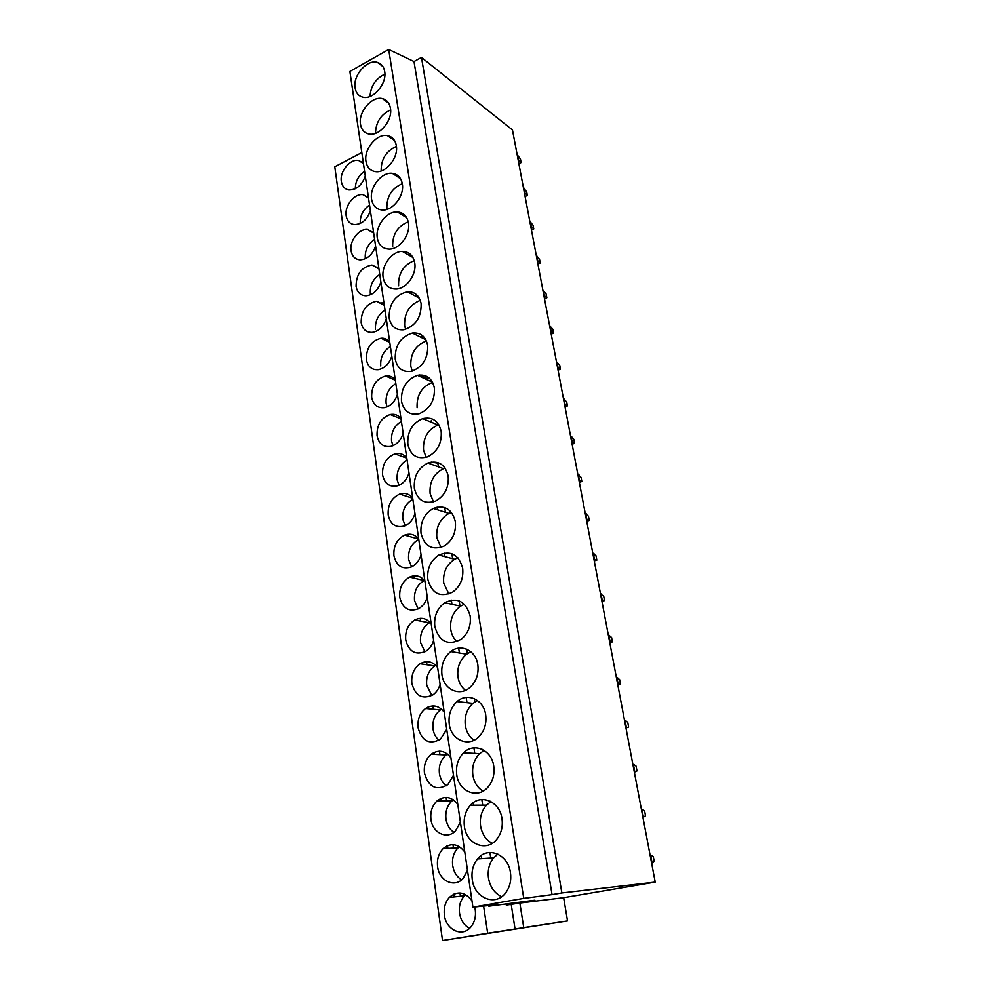<?xml version="1.0" encoding="UTF-8"?>
<svg xmlns="http://www.w3.org/2000/svg" width="990" height="990" viewBox="0 0 990 990"><rect width="100%" height="100%" fill="white"/><g stroke="black" fill="none" stroke-linecap="round" stroke-linejoin="round"><path stroke-width="1.49" d="M361.82 152.571L334.781 166.778L442.518 940.5L567.555 920.935L523.747 927.618L519.861 903.053L506.286 905.107L506.125 904.105M567.555 920.935L563.644 897.695L519.861 903.053M421.48 57.42L561.862 892.955L655.219 882.102L512.461 129.95L421.48 57.42L414.006 61.553L388.699 49.5L349.878 71.441L472.911 907.162L497.908 904.637L488.788 906.209L534.934 900.195L506.286 905.107M431.256 420.725L431.504 422.285M437.914 463.704L438.397 466.847M444.72 507.647L445.45 512.325M451.861 553.707L452.628 558.719M459.162 600.893L459.966 606.041M466.649 649.192L467.342 653.672M474.309 698.655L474.816 701.96M482.155 749.306L482.476 751.385M490.186 801.207L490.31 801.999M430.229 462.281L430.489 463.951M437.097 507.165L437.493 509.8M444.126 553.088L444.659 556.578M451.316 600.089L451.96 604.308M458.667 648.19L459.41 653.004M466.203 697.43L467.008 702.69M473.925 747.871L474.767 753.39M481.833 799.524L482.687 805.167M489.926 852.464L490.78 858.033M457.825 700.957L457.925 701.675M465.411 751.249L465.659 752.895M473.183 802.779L473.554 805.204M481.152 855.57L481.61 858.639M488.689 905.578L488.788 906.209M414.006 61.553L552.061 894.638L523.76 898.376L472.911 907.162M388.699 49.5L523.76 898.376M561.862 892.955L552.061 894.638M655.219 882.102L563.644 897.695M483.603 906.085L487.662 933.248L442.518 940.5M511.224 904.501L515.048 929.016L487.662 933.248M396.371 453.568L396.507 454.447M402.15 493.503L402.361 494.926M408.053 534.254L408.338 536.184M414.08 575.846L414.414 578.234M420.218 618.304L420.626 621.089M426.492 661.666L426.95 664.76M432.902 705.944L433.385 709.273M439.449 751.187L439.956 754.652M446.144 797.42L446.651 800.922M452.987 844.668L453.482 848.108M459.979 892.968L460.449 896.247M523.747 927.618L515.048 929.016M364.568 171.282C358.491 175.564 355.398 181.38 355.299 188.744M363.38 163.14L358.677 160.491C350.163 158.524 339.533 171.468 341.34 181.479C342.193 186.38 344.718 189.201 348.925 189.956C356.412 189.944 361.857 185.316 365.285 176.084M384.875 74.139C375.705 78.544 370.755 85.982 370.012 96.475M384.677 71.441C383.811 66.664 381.41 63.657 377.475 62.432C367.191 58.905 352.7 75.525 355.101 87.9C355.979 92.986 358.566 96.092 362.86 97.193C373.069 100.126 387.139 83.643 384.677 71.441M369.542 205.029C363.082 209.546 359.976 215.684 360.236 223.431M368.441 197.542L363.082 194.671C354.507 193.149 344.384 205.846 346.154 215.758C347.094 221.03 349.866 223.975 354.469 224.594C361.82 224.309 367.129 219.693 370.384 210.746M372.389 232.328L373.131 232.093M390.617 109.902C380.853 114.444 375.804 122.265 375.507 133.341M390.444 108.145C389.478 102.935 386.805 99.767 382.425 98.629C371.968 95.696 358.132 111.994 360.484 124.282C361.461 129.801 364.332 133.056 369.109 134.046C379.467 136.373 392.857 120.223 390.444 108.145M374.604 239.419C367.859 244.072 364.753 250.421 365.273 258.477M373.601 232.613L367.513 229.507C358.925 228.467 349.334 240.879 351.066 250.68C352.094 256.373 355.138 259.43 360.174 259.875C367.364 259.306 372.5 254.702 375.581 246.065M376.398 267.449L377.685 267.164M396.421 146.409C386.063 151.124 380.977 159.303 381.162 170.948M396.322 145.604C395.245 139.936 392.263 136.595 387.387 135.605C376.794 133.304 363.677 149.23 365.978 161.395C367.067 167.421 370.272 170.837 375.581 171.641C386.038 173.324 398.685 157.546 396.322 145.604M379.764 274.44C372.945 279.044 369.802 285.442 370.334 293.634M378.861 268.352L371.968 265.035C361.548 267.003 356.239 274.082 356.066 286.271C357.217 292.409 360.533 295.589 366.04 295.8C373.02 294.958 377.97 290.379 380.878 282.063M379.999 303.076L382.14 302.866M402.299 183.695C391.644 188.36 386.508 196.688 386.892 208.655M402.324 183.855C401.123 177.668 397.794 174.166 392.362 173.349C381.695 171.74 369.344 187.271 371.584 199.287C372.809 205.858 376.373 209.422 382.289 210.004C392.77 210.981 404.625 195.624 402.324 183.855M385.011 310.13C378.118 314.684 374.95 321.119 375.495 329.46M384.231 304.784L376.472 301.269C366.3 303.584 361.189 310.674 361.164 322.554C362.439 329.175 366.077 332.454 372.067 332.393C378.811 331.291 383.551 326.737 386.286 318.755M381.212 338.233L385.952 339.025M408.239 221.76C397.473 226.302 392.288 234.667 392.683 246.832M408.462 222.923C407.1 216.154 403.388 212.491 397.337 211.934C386.682 211.043 375.136 226.141 377.301 237.971C378.687 245.149 382.66 248.861 389.219 249.133C399.675 249.393 410.689 234.481 408.462 222.923M410.85 256.299L411.803 255.804M390.369 346.512C383.39 350.992 380.185 357.477 380.754 365.966M389.701 341.921C387.424 339.211 384.528 337.986 381.002 338.246C371.139 340.894 366.25 347.985 366.35 359.531C367.785 366.684 371.757 370.062 378.267 369.678C384.739 368.305 389.243 363.8 391.793 356.177M414.241 260.642C403.388 265.085 398.166 273.475 398.599 285.801M414.723 262.833C413.189 255.42 409.056 251.596 402.324 251.386C391.743 251.237 381.051 265.865 383.155 277.485C384.726 285.318 389.144 289.179 396.396 289.055C406.729 288.585 416.877 274.156 414.723 262.833M415.862 296.319L417.495 295.602M395.827 383.6C388.773 388.018 385.531 394.54 386.112 403.178L387.127 406.878M395.27 379.801C392.745 376.757 389.515 375.482 385.58 375.99C376.064 378.972 371.423 386.05 371.658 397.238C373.255 404.947 377.586 408.425 384.627 407.645C390.778 406.024 395.035 401.594 397.411 394.342M420.305 300.354C409.39 304.722 404.168 313.125 404.638 325.599L405.64 329.373M421.121 303.608C419.376 295.49 414.773 291.53 407.336 291.741C395.047 295.057 388.971 303.757 389.132 317.839C390.914 326.415 395.814 330.388 403.821 329.769C415.689 325.97 421.455 317.246 421.121 303.608M420.626 337.144L423.213 336.254M401.396 421.406C394.255 425.75 390.976 432.321 391.57 441.107L392.968 445.71M400.962 418.448C398.153 415.02 394.565 413.721 390.209 414.525C381.101 417.817 376.707 424.871 377.054 435.687C378.861 444.015 383.551 447.567 391.149 446.341C396.94 444.485 400.95 440.142 403.14 433.274M426.43 340.931C415.503 345.238 410.293 353.678 410.8 366.238L412.261 371.101M427.668 345.287C425.663 336.39 420.564 332.306 412.36 333.036C400.604 336.848 394.899 345.522 395.233 359.061C397.275 368.441 402.695 372.512 411.481 371.3C422.767 367.043 428.175 358.368 427.668 345.287M424.821 378.675L428.918 377.784M407.076 459.954C399.836 464.236 396.532 470.844 397.139 479.804L398.995 485.31M406.766 457.863C403.648 454.051 399.7 452.715 394.911 453.878C386.236 457.467 382.115 464.483 382.561 474.903C384.59 483.875 389.676 487.488 397.807 485.756C403.239 483.714 406.964 479.457 408.994 472.997M432.605 382.4C421.715 386.682 416.543 395.134 417.099 407.756M434.363 387.882C432.073 378.155 426.43 373.973 417.446 375.321C406.296 379.591 400.962 388.216 401.47 401.197C403.809 411.432 409.773 415.59 419.352 413.671C430.007 408.994 435.006 400.393 434.363 387.882M412.855 499.269C405.541 503.477 402.188 510.135 402.819 519.255L405.195 525.702M412.682 498.081C409.241 493.837 404.91 492.5 399.713 494.072C391.496 497.933 387.647 504.875 388.179 514.924C390.456 524.564 395.938 528.239 404.613 525.938C409.65 523.735 413.09 519.601 414.959 513.538M438.855 424.797L438.125 424.995C427.729 429.573 422.879 437.964 423.547 450.178L426.17 457.331M441.193 431.442C438.57 420.824 432.382 416.555 422.619 418.634C412.125 423.312 407.199 431.863 407.843 444.262C410.528 455.412 417.05 459.62 427.42 456.91C437.382 451.861 441.973 443.371 441.193 431.442M431.195 462.082L440.043 463.506M418.77 539.389C411.357 543.51 407.967 550.217 408.623 559.499L411.568 566.886M418.733 539.142C414.934 534.439 410.219 533.115 404.601 535.144C396.866 539.228 393.315 546.096 393.921 555.749C396.458 566.094 402.336 569.819 411.555 566.899C416.171 564.572 419.339 560.575 421.047 554.907M445.154 468.134L443.471 468.691C433.781 473.616 429.338 481.895 430.118 493.54L433.496 501.893M448.185 475.992C445.191 464.421 438.434 460.103 427.89 463.011C418.102 468.035 413.597 476.462 414.352 488.293C417.421 500.408 424.524 504.653 435.674 501.039C444.906 495.681 449.076 487.34 448.185 475.992M440.08 506.843L444.844 507.635M424.45 580.462L424.24 580.561C417.075 584.756 413.845 591.426 414.525 600.571L418.139 608.924M424.896 581.043C420.738 575.871 415.639 574.559 409.613 577.096C402.386 581.365 399.106 588.147 399.774 597.416C402.608 608.504 408.882 612.265 418.597 608.677C422.804 606.264 425.7 602.427 427.272 597.143M451.502 512.474L448.953 513.439C440.018 518.649 435.971 526.791 436.85 537.867L441.07 547.433M455.351 521.569C451.935 509.009 444.584 504.64 433.311 508.464C424.264 513.785 420.168 522.064 421.022 533.325C424.512 546.443 432.197 550.712 444.065 546.109C452.554 540.515 456.303 532.335 455.351 521.569M430.093 622.462L429.462 622.784C422.792 627.14 419.834 633.699 420.564 642.473L424.908 651.804M431.195 623.836C426.641 618.168 421.171 616.869 414.773 619.963C408.041 624.393 405.034 631.051 405.752 639.961C408.907 651.804 415.577 655.59 425.762 651.309C429.561 648.846 432.185 645.171 433.62 640.27M457.912 557.828L454.633 559.251C446.416 564.684 442.79 572.653 443.73 583.184L448.903 594.012M462.664 568.198C458.803 554.61 450.883 550.217 438.904 555.031C430.601 560.563 426.913 568.681 427.841 579.385C431.789 593.554 440.043 597.812 452.591 592.168C460.325 586.414 463.679 578.42 462.664 568.198M435.798 665.354L434.833 665.923C428.658 670.391 425.947 676.838 426.727 685.253L431.863 695.562M437.63 667.532C432.667 661.345 426.826 660.082 420.082 663.758C413.845 668.299 411.098 674.846 411.852 683.397C415.342 696.02 422.396 699.831 433.026 694.819C436.429 692.357 438.793 688.854 440.104 684.325M464.372 604.259L460.511 606.165C453.024 611.746 449.782 619.542 450.759 629.541C451.576 634.541 453.655 638.575 457.009 641.644M470.163 615.929C465.807 601.289 457.318 596.883 444.708 602.724C437.147 608.417 433.843 616.337 434.808 626.509C439.263 641.755 448.062 646 461.216 639.28C468.233 633.414 471.215 625.63 470.163 615.929M441.577 709.199L440.364 709.966C434.672 714.52 432.222 720.844 433.014 728.925C433.756 733.689 435.761 737.451 439.016 740.211M444.201 712.169C438.83 705.449 432.618 704.224 425.552 708.494C419.797 713.122 417.297 719.544 418.077 727.761C421.926 741.176 429.363 745.012 440.389 739.258L446.725 729.321M470.894 651.804L466.612 654.192C459.83 659.86 456.947 667.446 457.962 676.962C458.902 682.667 461.377 687.122 465.399 690.364M477.836 664.797C475.967 650.43 460.919 643.302 450.759 651.568C443.891 657.348 440.958 665.07 441.948 674.747C443.644 689.461 459.546 696.935 469.953 687.481C476.277 681.578 478.9 674.017 477.836 664.797M447.443 754.009L446.082 754.962C440.847 759.565 438.62 765.753 439.436 773.524C440.278 778.833 442.592 782.929 446.354 785.8M450.92 757.771C445.116 750.494 438.545 749.306 431.207 754.219C425.91 758.897 423.646 765.183 424.45 773.066C428.658 787.31 436.466 791.171 447.839 784.649L453.494 775.306M477.502 700.512L472.985 703.346C466.847 709.05 464.298 716.438 465.325 725.497C466.414 731.932 469.322 736.832 474.062 740.186M485.694 714.842C483.714 699.485 467.28 692.121 457.046 701.576C450.846 707.404 448.247 714.916 449.262 724.123C451.032 739.827 468.369 747.561 478.776 736.857C484.457 730.942 486.771 723.616 485.694 714.842M453.395 799.833L451.985 800.922C447.171 805.551 445.178 811.602 445.995 819.064C446.948 824.955 449.584 829.385 453.89 832.33M457.776 804.387C451.539 796.542 444.634 795.391 437.048 800.922C432.185 805.625 430.143 811.775 430.947 819.374C432.395 832.837 446.861 839.941 455.4 831.055L460.412 822.306M484.184 750.432L479.606 753.65C474.086 759.367 471.834 766.532 472.861 775.17C474.111 782.409 477.489 787.743 482.996 791.159M493.738 766.112C491.659 749.752 473.814 742.129 463.605 752.796C458.011 758.6 455.722 765.901 456.736 774.7C458.605 791.369 477.366 799.4 487.699 787.446C492.797 781.58 494.814 774.465 493.738 766.112M459.447 846.698L458.085 847.873C453.668 852.501 451.873 858.417 452.69 865.607C453.779 872.103 456.749 876.843 461.625 879.85M464.793 852.031C458.123 843.604 450.883 842.478 443.087 848.653C438.62 853.368 436.788 859.37 437.605 866.683C439.102 880.877 454.558 888.253 463.06 878.501L467.49 870.346M490.966 801.615L486.498 805.142C481.524 810.81 479.556 817.777 480.583 826.019C482.019 834.112 485.892 839.866 492.203 843.319M501.992 818.656C499.789 801.269 480.546 793.374 470.448 805.216C465.399 810.996 463.394 818.087 464.409 826.489C466.352 844.161 486.548 852.501 496.733 839.31C501.299 833.518 503.044 826.625 501.992 818.656M471.97 900.739C464.842 891.705 457.306 890.604 449.324 897.435C445.228 902.125 443.582 908.003 444.399 915.057C445.958 929.969 462.417 937.654 470.819 927.036C474.631 922.309 476.103 916.554 475.262 909.76L474.693 906.988M465.622 894.638L464.384 895.826C460.338 900.442 458.717 906.221 459.533 913.151C460.758 920.279 464.087 925.353 469.532 928.373M510.444 872.499C508.13 854.085 487.501 845.905 477.551 858.912C473.022 864.629 471.252 871.509 472.267 879.553C474.297 898.239 495.903 906.927 505.89 892.522C509.974 886.817 511.483 880.147 510.444 872.499M497.871 854.123L493.664 857.847C489.196 863.453 487.476 870.21 488.491 878.105C490.124 887.09 494.517 893.277 501.67 896.693M518.018 159.204L521.111 162.558L520.443 159.044L517.164 154.688M521.111 162.558L518.859 163.647M518.525 159.588L517.671 155.083M518.29 160.615L519.354 160.9M524.292 192.246L527.373 195.438L526.692 191.874L523.413 187.654M527.373 195.438L525.096 196.515M524.799 192.617L523.933 188.038M524.552 193.644L525.628 193.892M530.677 225.893L533.746 228.925L533.053 225.287L529.786 221.228M533.746 228.925L531.444 229.965M531.185 226.252L530.306 221.587M530.937 227.279L532.014 227.49M537.174 260.172L540.243 263.018L539.538 259.318L536.271 255.408M540.243 263.018L537.917 264.045M537.694 260.506L536.79 255.754M537.434 261.521L538.511 261.707M543.807 295.082L546.864 297.743L546.146 293.981L542.879 290.231M546.864 297.743L544.5 298.745M544.314 295.404L543.399 290.553M544.054 296.418L545.144 296.567M550.551 330.648L553.596 333.123L552.865 329.286L549.623 325.71M553.596 333.123L551.207 334.1M551.071 330.945L550.131 326.007M550.799 331.959L551.888 332.071M557.432 366.894L560.464 369.171L559.721 365.261L556.479 361.857M560.464 369.171L558.051 370.111M557.952 367.166L556.999 362.142M557.679 368.181L558.768 368.255M564.449 403.821L567.468 405.9L566.701 401.915L563.471 398.698M567.468 405.9L565.018 406.816M563.458 398.648L564.659 399.279M564.968 404.081L563.991 398.958M564.684 405.083L565.773 405.133M571.589 441.478L574.596 443.347L573.816 439.275L570.599 436.243M574.596 443.347L572.109 444.225M570.574 436.144L571.787 436.751M572.109 441.713L571.119 436.491M571.824 442.716L572.913 442.716M578.878 479.865L581.86 481.511L581.068 477.366L577.863 474.532M581.86 481.511L579.348 482.365M577.838 474.383L579.051 474.953M579.398 480.076L578.383 474.755M579.113 481.078L580.202 481.029M586.303 519.02L589.273 520.431L588.468 516.198L585.276 513.575M589.273 520.431L586.736 521.247M585.239 513.365L586.451 513.909M586.822 519.206L585.795 513.773M586.538 520.196L587.627 520.109M593.889 558.942L596.834 560.117L596.017 555.798L592.837 553.398M596.834 560.117L594.26 560.897M592.787 553.125L594 553.633M594.408 559.103L593.357 553.558M594.099 560.093L595.2 559.956M601.623 599.668L604.543 600.596L603.702 596.19L600.546 594.012M604.543 600.596L601.932 601.351M600.485 593.678L601.71 594.161M602.13 599.816L601.066 594.149M601.833 600.794L602.935 600.608M609.506 641.235L612.414 641.891L611.56 637.399L608.404 635.456M612.414 641.891L609.766 642.609M608.33 635.06L609.568 635.506M610.026 641.347L608.924 635.568M609.716 642.312L610.818 642.089M617.55 683.645L620.433 684.028L619.567 679.449L616.436 677.754M620.433 684.028L618.861 684.424M616.349 677.296L617.587 677.692M618.069 683.731L616.956 677.841M625.779 726.945L627.078 727.625L628.625 727.044L627.747 722.366L625.767 720.757L624.628 720.918M624.529 720.398L625.767 720.757M626.286 726.994L625.148 720.98M625.965 727.947L627.078 727.625M634.157 771.148L635.456 771.73L636.991 770.95L636.087 766.173L634.12 764.726L632.994 764.998M632.882 764.404L634.12 764.726M634.677 771.16L633.513 765.023M634.343 772.113L635.456 771.73M642.733 816.28L644.02 816.775L645.529 815.785L644.601 810.909L642.659 809.622L641.545 810.006M641.409 809.337L642.659 809.622M643.24 816.28L642.052 810.006M642.906 817.22L644.02 816.775M651.482 862.389L652.769 862.785L654.254 861.572L653.301 856.598L651.37 855.471L650.269 855.979M650.121 855.236L651.37 855.471M652.002 862.352L650.777 855.942M651.655 863.28L652.769 862.785M454.868 896.841L454.435 893.859M447.913 848.405L447.529 845.67M441.107 800.922L440.76 798.522M434.424 754.38L434.14 752.388M427.878 708.729L427.668 707.244M421.455 663.956L421.332 663.04M454.076 896.928L453.68 894.193M447.121 848.442L446.775 846.017M440.315 800.922L440.03 798.88M433.645 754.343L433.422 752.759M427.098 708.654L426.95 707.615M363.441 163.56L358.677 160.491M382.907 66.528L377.475 62.432M368.503 197.988L363.082 194.671M388.649 103.133L382.425 98.629M373.675 233.071L367.513 229.507M394.527 140.518L387.387 135.605M378.935 268.835L371.968 265.035M380.271 303.076L376.732 301.269M400.529 178.695L392.362 173.349M384.306 305.279L376.472 301.269M406.667 217.676L397.337 211.934M389.763 342.416L381.002 338.246M412.929 257.511L402.324 251.386M395.344 380.271L385.58 375.99M419.327 298.188L407.336 291.741M401.024 418.857L390.209 414.525M425.836 339.731L412.36 333.036M426.95 378.353L419.537 374.975M406.816 458.184L394.911 453.878M432.482 382.152L417.446 375.321M433.496 419.537L430.885 418.448M412.706 498.255L399.713 494.072M438.125 424.995L422.619 418.634M418.683 539.08L404.601 535.144M443.471 468.691L427.89 463.011M424.24 580.561L409.613 577.096M448.953 513.439L433.311 508.464M429.462 622.784L414.773 619.963M454.633 559.251L438.904 555.031M434.833 665.923L420.082 663.758M460.511 606.165L444.708 602.724M440.364 709.966L425.552 708.494M466.612 654.192L450.759 651.568M446.082 754.962L431.207 754.219M472.985 703.346L457.046 701.576M451.985 800.922L437.048 800.922M479.606 753.65L463.605 752.796M458.085 847.873L443.087 848.653M486.498 805.142L470.448 805.216M464.384 895.826L449.324 897.435M493.664 857.847L477.551 858.912"/></g></svg>
